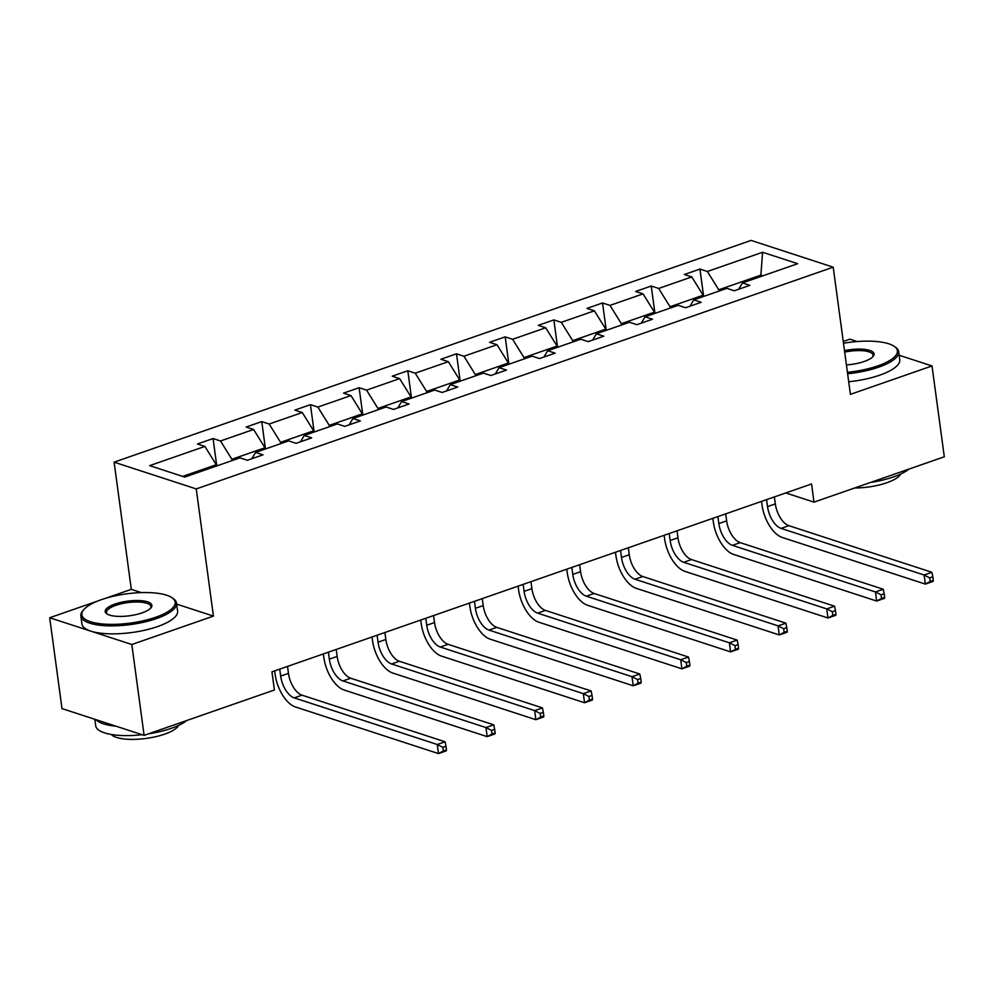 <?xml version="1.0" encoding="UTF-8"?>
<svg xmlns="http://www.w3.org/2000/svg" width="994" height="994" viewBox="0 0 994 994"><rect width="100%" height="100%" fill="white"/><g stroke="black" fill="none" stroke-linecap="round" stroke-linejoin="round"><path stroke-width="1.49" d="M141.334 592.61L131.307 589.343L105.302 598.388M97.884 600.972L49.7 617.746L61.988 708.585L144.105 735.361L274.394 689.998L271.946 671.832L811.551 483.979L813.999 502.144L944.3 456.793L932.012 365.941L899.172 355.243M131.307 589.343L114.111 462.16L751.091 240.411L833.208 267.175L196.24 488.924L114.111 462.16M857.151 341.551L849.895 339.178L843.26 341.489M49.7 617.746L131.817 644.51L144.105 735.361M216.456 466.024L216.282 464.72L182.685 476.412M216.282 464.72L204.901 446.418L197.458 443.995L213.064 438.553L216.767 465.925M761.056 276.444L760.882 275.127L718.749 289.801L707.368 271.499L762.597 252.265L797.673 263.696L742.431 282.93L749.861 285.353L734.255 290.782L726.825 288.359L693.737 299.877L701.18 302.3L685.574 307.73L678.144 305.307L645.056 316.825L652.486 319.248L636.893 324.678L629.451 322.255L596.375 333.773L603.805 336.196L588.199 341.625L580.769 339.202L547.682 350.72L555.124 353.143L539.518 358.573L532.076 356.15L499 367.668L506.431 370.091L490.825 375.521L483.395 373.098L450.319 384.616L457.749 387.039L442.144 392.468L434.713 390.046L401.626 401.564L409.068 403.986L393.462 409.416L386.02 406.993L352.945 418.511L360.375 420.934L344.769 426.364L337.339 423.941L304.251 435.459L311.694 437.882L296.088 443.324L288.645 440.901L255.57 452.407L263 454.83L247.394 460.272L239.964 457.849L184.722 477.07L149.659 465.639L204.901 446.418M265.149 449.077L264.963 447.76L231.888 459.278L220.506 440.988L213.064 438.553M220.506 440.988L253.582 429.47L246.152 427.047L261.757 421.605L265.448 448.965M313.831 432.129L313.657 430.812L280.569 442.33L269.188 424.028L261.757 421.605M269.188 424.028L302.275 412.522L294.833 410.1L310.439 404.657L314.141 432.017M362.524 415.181L362.338 413.864L329.262 425.382L317.869 407.08L310.439 404.657M317.869 407.08L350.957 395.562L343.526 393.139L359.12 387.71L362.822 415.07M411.205 398.234L411.031 396.917L377.944 408.435L366.562 390.133L359.12 387.71M366.562 390.133L399.638 378.615L392.208 376.192L407.813 370.762L411.516 398.122M459.887 381.286L459.713 379.969L426.637 391.487L415.243 373.185L407.813 370.762M415.243 373.185L448.331 361.667L440.889 359.244L456.494 353.814L460.197 381.174M508.58 364.338L508.394 363.021L475.318 374.539L463.937 356.237L456.494 353.814M463.937 356.237L497.012 344.719L489.582 342.296L505.188 336.867L508.878 364.226M557.261 347.391L557.087 346.074L524 357.591L512.618 339.289L505.188 336.867M512.618 339.289L545.694 327.772L538.263 325.349L553.869 319.919L557.572 347.279M605.942 330.443L605.768 329.126L572.693 340.644L561.299 322.342L553.869 319.919M561.299 322.342L594.387 310.824L586.945 308.401L602.55 302.971L606.253 330.331M654.636 313.483L654.462 312.178L621.374 323.696L609.993 305.394L602.55 302.971M609.993 305.394L643.068 293.876L635.638 291.453L651.244 286.023L654.947 313.383M703.317 296.535L703.143 295.23L670.055 306.748L658.674 288.446L651.244 286.023M658.674 288.446L691.762 276.928L684.319 274.506L699.925 269.076L703.628 296.436M707.368 271.499L699.925 269.076M251.817 458.731L255.57 452.407M232.062 460.595L231.888 459.278M264.963 447.76L253.582 429.47M300.499 441.783L304.251 435.459M280.755 443.647L280.569 442.33M313.657 430.812L302.275 412.522M349.192 424.836L352.945 418.511M329.436 426.699L329.262 425.382M362.338 413.864L350.957 395.562M397.873 407.888L401.626 401.564M378.118 409.752L377.944 408.435M411.031 396.917L399.638 378.615M446.567 390.94L450.319 384.616M426.811 392.804L426.637 391.487M459.713 379.969L448.331 361.667M495.248 373.98L499 367.668M475.492 375.856L475.318 374.539M508.394 363.021L497.012 344.719M543.929 357.032L547.682 350.72M524.186 358.896L524 357.591M557.087 346.074L545.694 327.772M592.623 340.085L596.375 333.773M572.867 341.948L572.693 340.644M605.768 329.126L594.387 310.824M641.304 323.137L645.056 316.825M621.548 325.001L621.374 323.696M654.462 312.178L643.068 293.876M689.998 306.189L693.737 299.877M670.242 308.053L670.055 306.748M703.143 295.23L691.762 276.928M738.679 289.242L742.431 282.93M131.817 644.51L213.437 616.106L196.24 488.924M833.208 267.175L850.404 394.357L932.012 365.941M785.782 492.949L813.999 502.144M718.923 291.105L718.749 289.801M762.92 275.798L760.882 275.127L762.597 252.265M213.437 616.106L176.659 604.116M766.585 499.634L767.53 506.605A19.308 9.99 -109.2 0 0 781.085 528.398L924.122 575.017L931.925 572.295L788.876 525.677L781.085 528.398M774.388 496.913L775.332 503.896A19.308 9.99 -109.2 0 0 788.876 525.677M933.329 580.409L932.832 576.781L929.713 577.862L930.21 581.502L933.329 580.409L933.155 581.378L925.352 584.099L782.303 537.481A28.963 14.972 70.8 0 1 761.976 504.803L761.516 501.398M930.21 581.502L925.352 584.099L924.122 575.017L929.713 577.862M932.832 576.781L931.925 572.295M847.422 372.303A47.103 14.748 -7.7 0 0 877.801 365.891A47.103 14.748 -7.7 0 0 894.14 346.285A47.103 14.748 -7.7 0 0 843.496 343.241M894.14 346.285L895.346 347.105A48.259 15.121 172.3 0 1 898.688 351.69A48.259 15.121 172.3 0 1 878.609 367.196A48.259 15.121 172.3 0 1 847.621 373.756M844.502 350.646A23.558 7.38 172.3 0 1 867.439 349.826A23.558 7.38 172.3 0 1 873.08 356.498A23.558 7.38 172.3 0 1 864.258 361.468A23.558 7.38 172.3 0 1 846.428 364.897M909.088 469.044A48.259 15.121 172.3 0 1 893.444 476.934A48.259 15.121 172.3 0 1 870.57 482.463M900.8 473.976A34.753 10.884 172.3 0 1 886.81 482.761A34.753 10.884 172.3 0 1 854.666 487.992M898.688 351.69L899.769 359.679A48.259 15.121 172.3 0 1 879.69 375.185A48.259 15.121 172.3 0 1 848.702 381.746M872.533 357.057A22.39 7.008 -7.7 0 0 873.055 355.156A22.39 7.008 -7.7 0 0 844.689 352.112M155.623 617.286A47.103 14.748 -7.7 0 0 171.962 597.692A47.103 14.748 -7.7 0 0 101.463 599.643A47.103 14.748 -7.7 0 0 83.819 609.608A47.103 14.748 -7.7 0 0 101.276 623.859A47.103 14.748 -7.7 0 0 155.623 617.286M171.962 597.692L173.18 598.512A48.259 15.121 172.3 0 1 176.522 603.085A48.259 15.121 172.3 0 1 156.431 618.603A48.259 15.121 172.3 0 1 107.65 625.81A48.259 15.121 172.3 0 1 80.862 616.019A48.259 15.121 172.3 0 1 82.875 610.726L83.819 609.608M142.08 612.876A23.558 7.38 172.3 0 1 106.83 613.857A23.558 7.38 172.3 0 1 115.006 604.054A23.558 7.38 172.3 0 1 142.179 600.774A23.558 7.38 172.3 0 1 150.902 607.893A23.558 7.38 172.3 0 1 142.08 612.876M150.367 608.465A22.39 7.008 -7.7 0 0 150.877 606.551A22.39 7.008 -7.7 0 0 138.452 602.016A22.39 7.008 -7.7 0 0 115.813 605.358A22.39 7.008 -7.7 0 0 106.495 612.553A22.39 7.008 -7.7 0 0 107.501 614.255M186.909 720.451A48.259 15.121 172.3 0 1 171.266 728.341A48.259 15.121 172.3 0 1 148.392 733.858M178.622 725.384A34.753 10.884 172.3 0 1 164.631 734.156A34.753 10.884 172.3 0 1 111.316 734.491M176.522 603.085L177.603 611.086A48.259 15.121 172.3 0 1 157.512 626.593A48.259 15.121 172.3 0 1 108.731 633.799A48.259 15.121 172.3 0 1 81.943 624.021L80.862 616.019M115.776 726.129A48.259 15.121 172.3 0 1 95.946 719.656M142.092 734.703A48.259 15.121 172.3 0 1 95.697 725.757L94.828 719.296M717.892 516.582L718.836 523.552A19.308 9.99 -109.2 0 0 732.392 545.346L875.441 591.964L883.244 589.243L740.195 542.625L732.392 545.346M725.695 513.861L726.639 520.844A19.308 9.99 -109.2 0 0 740.195 542.625M884.648 597.357L884.151 593.729L881.032 594.81L881.516 598.45L884.648 597.357L884.461 598.326L876.671 601.047L733.622 554.428A28.963 14.972 70.8 0 1 713.294 521.751L712.835 518.346M881.516 598.45L876.671 601.047L875.441 591.964L881.032 594.81M884.151 593.729L883.244 589.243M669.211 533.529L670.155 540.5A19.308 9.99 -109.2 0 0 683.71 562.293L826.747 608.912L834.55 606.191L691.513 559.572L683.71 562.293M677.013 530.808L677.958 537.791A19.308 9.99 -109.2 0 0 691.513 559.572M835.954 614.304L835.469 610.676L832.351 611.757L832.835 615.398L835.954 614.304L835.78 615.286L827.977 617.995L684.941 571.376A28.963 14.972 70.8 0 1 664.601 538.698L664.141 535.294M832.835 615.398L827.977 617.995L826.747 608.912L832.351 611.757M835.469 610.676L834.55 606.191M620.529 550.477L621.474 557.448A19.308 9.99 -109.2 0 0 635.017 579.241L778.066 625.86L785.869 623.139L642.82 576.52L635.017 579.241M628.332 547.769L629.264 554.739A19.308 9.99 -109.2 0 0 642.82 576.52M787.273 631.265L786.776 627.624L783.657 628.717L784.154 632.346L787.273 631.265L787.099 632.234L779.296 634.942L636.247 588.324A28.963 14.972 70.8 0 1 615.92 555.646L615.46 552.242M784.154 632.346L779.296 634.942L778.066 625.86L783.657 628.717M786.776 627.624L785.869 623.139M571.836 567.425L572.78 574.408A19.308 9.99 -109.2 0 0 586.336 596.189L729.372 642.807L737.175 640.099L594.139 593.468L586.336 596.189M579.639 564.716L580.583 571.687A19.308 9.99 -109.2 0 0 594.139 593.468M738.579 648.212L738.095 644.572L734.976 645.665L735.461 649.293L738.579 648.212L738.405 649.181L730.602 651.89L587.566 605.271A28.963 14.972 70.8 0 1 567.239 572.594L566.779 569.189M735.461 649.293L730.602 651.89L729.372 642.807L734.976 645.665M738.095 644.572L737.175 640.099M523.155 584.373L524.099 591.355A19.308 9.99 -109.2 0 0 537.655 613.136L680.691 659.755L688.494 657.046L545.457 610.415L537.655 613.136M530.958 581.664L531.902 588.634A19.308 9.99 -109.2 0 0 545.457 610.415M689.898 665.16L689.414 661.519L686.282 662.613L686.779 666.241L689.898 665.16L689.724 666.129L681.921 668.838L538.872 622.219A28.963 14.972 70.8 0 1 518.545 589.541L518.085 586.137M686.779 666.241L681.921 668.838L680.691 659.755L686.282 662.613M689.414 661.519L688.494 657.046M474.461 601.32L475.405 608.303A19.308 9.99 -109.2 0 0 488.961 630.084L632.01 676.703L639.813 673.994L496.764 627.363L488.961 630.084M482.264 598.612L483.208 605.582A19.308 9.99 -109.2 0 0 496.764 627.363M641.217 682.108L640.72 678.467L637.601 679.561L638.098 683.189L641.217 682.108L641.043 683.077L633.24 685.785L490.191 639.167A28.963 14.972 70.8 0 1 469.864 606.489L469.404 603.085M638.098 683.189L633.24 685.785L632.01 676.703L637.601 679.561M640.72 678.467L639.813 673.994M425.78 618.268L426.724 625.251A19.308 9.99 -109.2 0 0 440.28 647.032L583.316 693.65L591.119 690.942L448.083 644.323L440.28 647.032M433.583 615.559L434.527 622.53A19.308 9.99 -109.2 0 0 448.083 644.323M592.523 699.055L592.039 695.415L588.92 696.508L589.405 700.136L592.523 699.055L592.349 700.024L584.547 702.746L441.51 656.115A28.963 14.972 70.8 0 1 421.17 623.437L420.711 620.032M589.405 700.136L584.547 702.746L583.316 693.65L588.92 696.508M592.039 695.415L591.119 690.942M377.099 635.228L378.043 642.199A19.308 9.99 -109.2 0 0 391.586 663.98L534.635 710.611L542.438 707.89L399.389 661.271L391.586 663.98M384.902 632.507L385.846 639.477A19.308 9.99 -109.2 0 0 399.389 661.271M543.842 716.003L543.345 712.375L540.227 713.456L540.724 717.084L543.842 716.003L543.668 716.972L535.865 719.693L392.816 673.062A28.963 14.972 70.8 0 1 372.489 640.384L372.029 636.98M540.724 717.084L535.865 719.693L534.635 710.611L540.227 713.456M543.345 712.375L542.438 707.89M328.405 652.176L329.349 659.146A19.308 9.99 -109.2 0 0 342.905 680.927L485.954 727.558L493.745 724.837L350.708 678.219L342.905 680.927M336.208 649.455L337.152 656.425A19.308 9.99 -109.2 0 0 350.708 678.219M495.161 732.951L494.664 729.323L491.545 730.404L492.03 734.032L495.161 732.951L494.975 733.92L487.172 736.641L344.135 690.01A28.963 14.972 70.8 0 1 323.808 657.332L323.348 653.94M492.03 734.032L487.172 736.641L485.954 727.558L491.545 730.404M494.664 729.323L493.745 724.837M279.724 669.124L280.668 676.094A19.308 9.99 -109.2 0 0 294.224 697.875L437.261 744.506L445.063 741.785L302.027 695.166L294.224 697.875M287.527 666.402L288.471 673.373A19.308 9.99 -109.2 0 0 302.027 695.166M446.468 749.898L445.983 746.27L442.852 747.351L443.349 750.992L446.468 749.898L446.294 750.868L438.491 753.589L295.442 706.958A28.963 14.972 70.8 0 1 275.114 674.28L274.655 670.888M443.349 750.992L438.491 753.589L437.261 744.506L442.852 747.351M445.983 746.27L445.063 741.785M775.332 503.896L767.53 506.605M726.639 520.844L718.836 523.552M677.958 537.791L670.155 540.5M629.264 554.739L621.474 557.448M580.583 571.687L572.78 574.408M531.902 588.634L524.099 591.355M483.208 605.582L475.405 608.303M434.527 622.53L426.724 625.251M385.846 639.477L378.043 642.199M337.152 656.425L329.349 659.146M288.471 673.373L280.668 676.094"/></g></svg>
